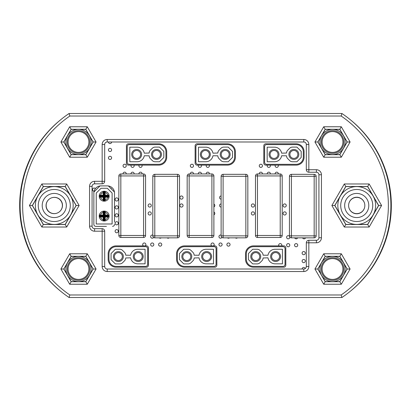 <?xml version="1.0" encoding="UTF-8"?>
<svg xmlns="http://www.w3.org/2000/svg" width="411" height="411" viewBox="0 0 411 411"><rect width="100%" height="100%" fill="white"/><g stroke="black" fill="none" stroke-linecap="round" stroke-linejoin="round"><path stroke-width="0.62" d="M305.286 253.13A1.587 1.587 0 0 1 303.698 254.717A1.587 1.587 0 0 1 302.111 253.13A1.587 1.587 0 0 1 303.698 251.542A1.587 1.587 0 0 1 305.286 253.13M305.286 261.072A1.587 1.587 0 0 1 303.698 262.66A1.587 1.587 0 0 1 302.111 261.072A1.587 1.587 0 0 1 303.698 259.485A1.587 1.587 0 0 1 305.286 261.072M297.723 245.192A1.587 1.587 0 0 1 296.136 246.78A1.587 1.587 0 0 1 294.548 245.192A1.587 1.587 0 0 1 296.136 243.605A1.587 1.587 0 0 1 297.723 245.192M230.057 244.566A1.587 1.587 0 0 1 228.47 246.153A1.587 1.587 0 0 1 226.882 244.566A1.587 1.587 0 0 1 228.47 242.973A1.587 1.587 0 0 1 230.057 244.566M289.786 245.192A1.587 1.587 0 0 1 288.198 246.78A1.587 1.587 0 0 1 286.611 245.192A1.587 1.587 0 0 1 288.198 243.605A1.587 1.587 0 0 1 289.786 245.192M289.75 236.916A1.587 1.587 0 0 1 288.198 238.842A1.587 1.587 0 0 1 287.726 235.739A1.587 1.587 0 0 1 289.503 236.351M305.553 237.841A1.587 1.587 0 0 1 302.599 237.841M297.61 237.841A1.587 1.587 0 0 1 294.661 237.841M118.291 199.453A1.587 1.587 0 0 1 116.703 201.041A1.587 1.587 0 0 1 115.116 199.453A1.587 1.587 0 0 1 116.703 197.866A1.587 1.587 0 0 1 118.291 199.453M94.093 191.213A1.587 1.587 0 0 1 93.616 188.125A1.587 1.587 0 0 1 95.383 188.623M111.612 157.87A1.587 1.587 0 0 1 110.025 159.458A1.587 1.587 0 0 1 108.437 157.87A1.587 1.587 0 0 1 110.025 156.283A1.587 1.587 0 0 1 111.612 157.87M111.612 149.933A1.587 1.587 0 0 1 110.025 151.52A1.587 1.587 0 0 1 108.437 149.933A1.587 1.587 0 0 1 110.025 148.345A1.587 1.587 0 0 1 111.612 149.933M278.828 245.881A1.587 1.587 0 0 1 280.261 243.605A1.587 1.587 0 0 1 281.689 245.881M111.612 141.99L111.612 141.99A1.587 1.587 0 0 1 110.025 143.583A1.587 1.587 0 0 1 108.437 141.99L108.437 141.99M286.256 205.5A1.587 1.587 0 0 1 284.669 207.087A1.587 1.587 0 0 1 283.081 205.5A1.587 1.587 0 0 1 284.669 203.913A1.587 1.587 0 0 1 286.256 205.5M286.256 213.437A1.587 1.587 0 0 1 284.669 215.025A1.587 1.587 0 0 1 283.081 213.437A1.587 1.587 0 0 1 284.669 211.85A1.587 1.587 0 0 1 286.256 213.437M237.43 237.841A1.587 1.587 0 0 1 235.39 237.841M229.492 237.841A1.587 1.587 0 0 1 227.447 237.841M221.899 237.43A1.587 1.587 0 0 1 218.945 236.623A1.587 1.587 0 0 1 221.123 235.149M222.12 244.566A1.587 1.587 0 0 1 220.532 246.153A1.587 1.587 0 0 1 218.945 244.566A1.587 1.587 0 0 1 220.532 242.973A1.587 1.587 0 0 1 222.12 244.566M211.711 245.881A1.587 1.587 0 0 1 212.595 242.973A1.587 1.587 0 0 1 213.479 245.881M169.137 237.841A1.587 1.587 0 0 1 167.092 237.841M161.199 237.841A1.587 1.587 0 0 1 159.155 237.841M153.596 237.445A1.587 1.587 0 0 1 150.647 236.623A1.587 1.587 0 0 1 152.805 235.143M161.764 244.566A1.587 1.587 0 0 1 160.177 246.153A1.587 1.587 0 0 1 158.589 244.566A1.587 1.587 0 0 1 160.177 242.973A1.587 1.587 0 0 1 161.764 244.566M153.822 244.566A1.587 1.587 0 0 1 152.234 246.153A1.587 1.587 0 0 1 150.647 244.566A1.587 1.587 0 0 1 152.234 242.973A1.587 1.587 0 0 1 153.822 244.566M143.413 245.881A1.587 1.587 0 0 1 144.297 242.973A1.587 1.587 0 0 1 145.181 245.881M123.069 173.956A1.587 1.587 0 0 1 124.641 172.158A1.587 1.587 0 0 1 126.213 173.956M131.006 173.956A1.587 1.587 0 0 1 132.578 172.158A1.587 1.587 0 0 1 134.15 173.956M138.944 173.956A1.587 1.587 0 0 1 140.516 172.158A1.587 1.587 0 0 1 142.093 173.956M141.949 165.119A1.587 1.587 0 0 1 140.516 167.395A1.587 1.587 0 0 1 139.088 165.119M134.007 165.119A1.587 1.587 0 0 1 132.578 167.395A1.587 1.587 0 0 1 131.15 165.119M126.228 165.808A1.587 1.587 0 0 1 124.641 167.395A1.587 1.587 0 0 1 123.053 165.808A1.587 1.587 0 0 1 124.641 164.22A1.587 1.587 0 0 1 126.228 165.808M206.235 173.956A1.587 1.587 0 0 1 207.807 172.158A1.587 1.587 0 0 1 209.379 173.956M198.292 173.956A1.587 1.587 0 0 1 199.869 172.158A1.587 1.587 0 0 1 201.441 173.956M190.355 173.956A1.587 1.587 0 0 1 191.927 172.158A1.587 1.587 0 0 1 193.504 173.956M193.514 165.808A1.587 1.587 0 0 1 191.927 167.395A1.587 1.587 0 0 1 190.339 165.808A1.587 1.587 0 0 1 191.927 164.22A1.587 1.587 0 0 1 193.514 165.808M201.298 165.119A1.587 1.587 0 0 1 199.869 167.395A1.587 1.587 0 0 1 198.436 165.119M209.235 165.119A1.587 1.587 0 0 1 207.807 167.395A1.587 1.587 0 0 1 206.379 165.119M118.291 223.265A1.587 1.587 0 0 1 116.703 224.858A1.587 1.587 0 0 1 115.116 223.265A1.587 1.587 0 0 1 116.703 221.678A1.587 1.587 0 0 1 118.291 223.265M118.291 215.328A1.587 1.587 0 0 1 116.703 216.916A1.587 1.587 0 0 1 115.116 215.328A1.587 1.587 0 0 1 116.703 213.741A1.587 1.587 0 0 1 118.291 215.328M151.305 213.437A1.587 1.587 0 0 1 149.717 215.025A1.587 1.587 0 0 1 148.13 213.437A1.587 1.587 0 0 1 149.717 211.85A1.587 1.587 0 0 1 151.305 213.437M118.291 231.208A1.587 1.587 0 0 1 116.703 232.796A1.587 1.587 0 0 1 115.116 231.208A1.587 1.587 0 0 1 116.703 229.621A1.587 1.587 0 0 1 118.291 231.208M183.059 197.563A1.587 1.587 0 0 1 181.472 199.15A1.587 1.587 0 0 1 179.884 197.563A1.587 1.587 0 0 1 181.472 195.975A1.587 1.587 0 0 1 183.059 197.563M213.884 211.994A1.587 1.587 0 0 1 213.884 214.881M221.123 199.15A1.587 1.587 0 0 1 219.577 197.563A1.587 1.587 0 0 1 221.123 195.975M118.291 207.391A1.587 1.587 0 0 1 116.703 208.978A1.587 1.587 0 0 1 115.116 207.391A1.587 1.587 0 0 1 116.703 205.803A1.587 1.587 0 0 1 118.291 207.391M151.305 205.5A1.587 1.587 0 0 1 149.717 207.087A1.587 1.587 0 0 1 148.13 205.5A1.587 1.587 0 0 1 149.717 203.913A1.587 1.587 0 0 1 151.305 205.5M183.059 205.5A1.587 1.587 0 0 1 181.472 207.087A1.587 1.587 0 0 1 179.884 205.5A1.587 1.587 0 0 1 181.472 203.913A1.587 1.587 0 0 1 183.059 205.5M259.279 173.956A1.587 1.587 0 0 1 260.857 172.158A1.587 1.587 0 0 1 262.429 173.956M262.444 165.808A1.587 1.587 0 0 1 260.857 167.395A1.587 1.587 0 0 1 259.269 165.808A1.587 1.587 0 0 1 260.857 164.22A1.587 1.587 0 0 1 262.444 165.808M275.159 173.956A1.587 1.587 0 0 1 276.731 172.158A1.587 1.587 0 0 1 278.304 173.956M278.16 165.119A1.587 1.587 0 0 1 276.731 167.395A1.587 1.587 0 0 1 275.303 165.119M213.884 204.056A1.587 1.587 0 0 1 213.884 206.944M267.222 173.956A1.587 1.587 0 0 1 268.794 172.158A1.587 1.587 0 0 1 270.366 173.956M270.222 165.119A1.587 1.587 0 0 1 268.794 167.395A1.587 1.587 0 0 1 267.366 165.119M221.123 207.087A1.587 1.587 0 0 1 219.577 205.5A1.587 1.587 0 0 1 221.123 203.913M254.507 205.5A1.587 1.587 0 0 1 252.919 207.087A1.587 1.587 0 0 1 251.327 205.5A1.587 1.587 0 0 1 252.919 203.913A1.587 1.587 0 0 1 254.507 205.5M254.507 213.437A1.587 1.587 0 0 1 252.919 215.025A1.587 1.587 0 0 1 251.327 213.437A1.587 1.587 0 0 1 252.919 211.85A1.587 1.587 0 0 1 254.507 213.437M302.111 269.01A1.587 1.587 0 0 1 305.224 268.568M145.566 235.477L145.566 175.939L143.578 175.939L143.578 235.477L145.566 235.477A1.983 1.983 0 0 1 143.578 237.466L143.578 235.477L120.834 235.477L120.834 175.939L143.578 175.939L143.578 173.956L120.834 173.956L120.834 175.939L118.851 175.939L118.851 235.477L120.834 235.477L120.834 237.466L143.578 237.466A1.983 1.983 0 0 0 145.566 235.477M143.578 173.956A1.983 1.983 0 0 1 145.566 175.939A1.983 1.983 0 0 0 143.578 173.956M118.851 175.939A1.983 1.983 0 0 1 120.834 173.956A1.983 1.983 0 0 0 118.851 175.939M120.834 237.466A1.983 1.983 0 0 1 118.851 235.477A1.983 1.983 0 0 0 120.834 237.466M221.123 176.314L221.123 235.857L223.106 235.857L223.106 176.314L221.123 176.314A1.983 1.983 0 0 1 223.106 174.331L223.106 176.314L245.85 176.314L245.85 235.857L223.106 235.857L223.106 237.841L245.85 237.841L245.85 235.857L247.833 235.857L247.833 176.314L245.85 176.314L245.85 174.331L223.106 174.331A1.983 1.983 0 0 0 221.123 176.314M223.106 237.841A1.983 1.983 0 0 1 221.123 235.857A1.983 1.983 0 0 0 223.106 237.841M247.833 235.857A1.983 1.983 0 0 1 245.85 237.841A1.983 1.983 0 0 0 247.833 235.857M245.85 174.331A1.983 1.983 0 0 1 247.833 176.314A1.983 1.983 0 0 0 245.85 174.331M213.884 235.477L213.884 175.939L211.901 175.939L211.901 235.477L213.884 235.477A1.983 1.983 0 0 1 211.901 237.466L211.901 235.477L189.158 235.477L189.158 175.939L211.901 175.939L211.901 173.956L189.158 173.956L189.158 175.939L187.169 175.939L187.169 235.477L189.158 235.477L189.158 237.466L211.901 237.466A1.983 1.983 0 0 0 213.884 235.477M211.901 173.956A1.983 1.983 0 0 1 213.884 175.939A1.983 1.983 0 0 0 211.901 173.956M187.169 175.939A1.983 1.983 0 0 1 189.158 173.956A1.983 1.983 0 0 0 187.169 175.939M189.158 237.466A1.983 1.983 0 0 1 187.169 235.477A1.983 1.983 0 0 0 189.158 237.466M152.805 176.314L152.805 235.857L154.788 235.857L154.788 176.314L152.805 176.314A1.983 1.983 0 0 1 154.788 174.331L154.788 176.314L177.531 176.314L177.531 235.857L154.788 235.857L154.788 237.841L177.531 237.841L177.531 235.857L179.515 235.857L179.515 176.314L177.531 176.314L177.531 174.331L154.788 174.331A1.983 1.983 0 0 0 152.805 176.314M154.788 237.841A1.983 1.983 0 0 1 152.805 235.857A1.983 1.983 0 0 0 154.788 237.841M179.515 235.857A1.983 1.983 0 0 1 177.531 237.841A1.983 1.983 0 0 0 179.515 235.857M177.531 174.331A1.983 1.983 0 0 1 179.515 176.314A1.983 1.983 0 0 0 177.531 174.331M282.203 235.477L282.203 175.939L280.22 175.939L280.22 235.477L282.203 235.477A1.983 1.983 0 0 1 280.22 237.466L280.22 235.477L257.476 235.477L257.476 175.939L280.22 175.939L280.22 173.956L257.476 173.956L257.476 175.939L255.488 175.939L255.488 235.477L257.476 235.477L257.476 237.466L280.22 237.466A1.983 1.983 0 0 0 282.203 235.477M280.22 173.956A1.983 1.983 0 0 1 282.203 175.939A1.983 1.983 0 0 0 280.22 173.956M255.488 175.939A1.983 1.983 0 0 1 257.476 173.956A1.983 1.983 0 0 0 255.488 175.939M257.476 237.466A1.983 1.983 0 0 1 255.488 235.477A1.983 1.983 0 0 0 257.476 237.466M289.442 176.314L289.442 235.857L291.425 235.857L291.425 176.314L289.442 176.314A1.983 1.983 0 0 1 291.425 174.331L291.425 176.314L314.168 176.314L314.168 235.857L291.425 235.857L291.425 237.841L314.168 237.841L314.168 235.857L316.157 235.857L316.157 176.314L314.168 176.314L314.168 174.331L291.425 174.331A1.983 1.983 0 0 0 289.442 176.314M291.425 237.841A1.983 1.983 0 0 1 289.442 235.857A1.983 1.983 0 0 0 291.425 237.841M316.157 235.857A1.983 1.983 0 0 1 314.168 237.841A1.983 1.983 0 0 0 316.157 235.857M314.168 174.331A1.983 1.983 0 0 1 316.157 176.314A1.983 1.983 0 0 0 314.168 174.331M103.336 220.943A4.963 4.963 0 0 0 103.962 221.01L103.099 220.897L103.187 219.69A3.771 3.771 0 0 1 100.541 217.044L99.339 217.131L99.221 216.268A4.963 4.963 0 0 1 99.221 215.837L99.339 214.974A4.963 4.963 0 0 1 103.099 211.213L103.962 211.095A4.963 4.963 0 0 1 104.394 211.095L105.257 211.213A4.963 4.963 0 0 1 109.023 214.974L109.136 215.837A4.963 4.963 0 0 1 109.136 216.268L109.023 217.131A4.963 4.963 0 0 1 105.257 220.897L104.394 221.01A4.963 4.963 0 0 1 103.962 221.01L103.582 220.512A0.396 0.396 0 0 1 103.099 220.897L103.099 220.897A4.963 4.963 0 0 1 99.339 217.131L99.221 216.268L99.621 216.253A4.562 4.562 0 0 1 99.621 215.857L99.724 215.456A0.396 0.396 0 0 1 99.339 214.974L100.541 215.061A3.771 3.771 0 0 1 103.187 212.415L103.099 211.213L103.962 211.095L103.983 211.495A4.562 4.562 0 0 0 103.577 211.531M105.021 211.167A4.963 4.963 0 0 0 104.394 211.095L105.257 211.213L105.17 212.415A3.771 3.771 0 0 1 107.816 215.061L109.023 214.974L109.136 215.837L108.74 215.857A4.562 4.562 0 0 1 108.74 216.253L109.136 216.268L109.023 217.126L107.816 217.044A3.771 3.771 0 0 1 105.17 219.69L105.257 220.897L104.394 221.01L104.379 220.615A4.562 4.562 0 0 0 104.779 220.579M104.394 211.095A4.963 4.963 0 0 0 103.962 211.095A4.963 4.963 0 0 1 104.394 211.095L104.774 211.598A0.396 0.396 0 0 1 105.257 211.213A4.963 4.963 0 0 1 109.023 214.974A0.396 0.396 0 0 1 108.632 215.456L108.74 215.857L104.379 215.857L104.774 215.456L108.632 215.456L104.774 215.456L104.774 212.415L105.17 212.415L105.17 215.061L104.774 215.456M103.983 211.495L103.983 215.857L103.582 215.456L103.582 211.598L103.983 211.495A4.562 4.562 0 0 1 104.379 211.495L104.379 215.857M99.313 215.076A4.963 4.963 0 0 0 99.215 216.052A4.963 4.963 0 0 1 99.221 215.837L103.983 215.857M103.187 217.044L103.187 219.69L103.582 219.69L103.582 220.512A0.396 0.396 0 0 1 103.099 220.897A4.963 4.963 0 0 1 99.339 217.131A0.396 0.396 0 0 1 99.724 216.648L99.621 216.253L103.983 216.253L103.582 216.648L103.582 219.69L103.582 216.648L99.724 216.648L103.582 216.648L103.187 217.044L100.541 217.044L100.541 216.648M104.379 220.615L104.379 216.253L104.774 216.648L104.774 220.512L104.379 220.615A4.562 4.562 -179.1 0 1 103.983 220.615L103.983 216.253M104.379 216.253L108.74 216.253L108.632 216.648L104.774 216.648L104.774 220.512A0.396 0.396 0 0 0 105.257 220.897A4.963 4.963 0 0 0 109.023 217.131A4.963 4.963 0 0 1 105.257 220.897A0.396 0.396 0 0 1 104.774 220.512M105.257 211.213A0.396 0.396 0 0 0 104.774 211.598L104.774 212.415M99.221 215.837L99.334 214.979A0.396 0.396 0 0 0 99.724 215.456L103.582 215.456L103.582 211.598A0.396 0.396 0 0 0 103.099 211.213A4.963 4.963 0 0 0 99.339 214.974A4.963 4.963 0 0 1 103.099 211.213A0.396 0.396 0 0 1 103.582 211.598M109.023 217.131A0.396 0.396 0 0 0 109.033 217.044A0.396 0.396 63.5 0 0 108.632 216.648A0.396 0.396 63.5 0 1 109.033 217.044A4.963 4.963 0 0 0 109.136 215.837M100.541 215.456L100.541 215.061L103.187 215.061L103.582 215.456M107.816 216.648L107.816 217.044L105.17 217.044L104.774 216.648M103.336 201.097A4.963 4.963 0 0 0 103.962 201.164L103.099 201.051L103.187 199.844A3.771 3.771 0 0 1 100.541 197.198L99.339 197.285L99.221 196.422A4.963 4.963 0 0 1 99.221 195.99L99.339 195.127A4.963 4.963 0 0 1 103.099 191.367L103.962 191.249A4.963 4.963 0 0 1 104.394 191.249L105.257 191.367A4.963 4.963 0 0 1 109.023 195.127L109.079 195.415A4.963 4.963 0 0 1 109.136 196.422L109.023 197.285A4.963 4.963 0 0 1 105.257 201.051L104.394 201.164A4.963 4.963 0 0 1 103.962 201.164L103.582 200.666A0.396 0.396 0 0 1 103.099 201.051L103.099 201.051A4.963 4.963 0 0 1 99.339 197.285L99.221 196.422L99.621 196.407A4.562 4.562 0 0 1 99.621 196.011L99.724 195.61A0.396 0.396 0 0 1 99.339 195.127L100.541 195.215A3.771 3.771 0 0 1 103.187 192.569L103.099 191.367L103.962 191.249L103.983 191.649A4.562 4.562 0 0 0 103.577 191.685M105.021 191.321A4.963 4.963 0 0 0 104.394 191.249L105.257 191.367L105.17 192.569A3.771 3.771 0 0 1 107.816 195.215L109.023 195.127L109.136 195.99L108.74 196.011A4.562 4.562 0 0 1 108.74 196.407L109.136 196.422L109.023 197.28L107.816 197.198A3.771 3.771 0 0 1 105.17 199.844L105.257 201.051L104.394 201.164L104.379 200.768A4.562 4.562 0 0 0 104.779 200.732M104.394 191.249A4.963 4.963 0 0 0 103.962 191.249A4.963 4.963 0 0 1 104.394 191.249L104.774 191.752A0.396 0.396 0 0 1 105.257 191.367A4.963 4.963 0 0 1 109.023 195.127A0.396 0.396 0 0 1 108.632 195.61L108.74 196.011L104.379 196.011L104.774 195.61L108.632 195.61L104.774 195.61L104.774 192.569L105.17 192.569L105.17 195.215L104.774 195.61M103.983 191.649L103.983 196.011L103.582 195.61L103.582 191.752L103.983 191.649A4.562 4.562 0 0 1 104.379 191.649L104.379 196.011M99.313 195.23A4.963 4.963 0 0 0 99.215 196.206A4.963 4.963 0 0 1 99.221 195.99L103.983 196.011M103.187 197.198L103.187 199.844L103.582 199.844L103.582 200.666A0.396 0.396 0 0 1 103.099 201.051A4.963 4.963 0 0 1 99.339 197.285A0.396 0.396 0 0 1 99.724 196.802L99.621 196.407L103.983 196.407L103.582 196.802L103.582 199.844L103.582 196.802L99.724 196.802L103.582 196.802L103.187 197.198L100.541 197.198L100.541 196.802M104.379 200.768L104.379 196.407L104.774 196.802L104.774 200.666L104.379 200.768A4.562 4.562 -179.1 0 1 103.983 200.768L103.983 196.407M104.379 196.407L108.74 196.407L108.632 196.802L104.774 196.802L104.774 200.666A0.396 0.396 0 0 0 105.257 201.051A4.963 4.963 0 0 0 109.023 197.285A4.963 4.963 0 0 1 105.257 201.051A0.396 0.396 0 0 1 104.774 200.666M105.257 191.367A0.396 0.396 0 0 0 104.774 191.752L104.774 192.569M99.221 195.99L99.334 195.133A0.396 0.396 0 0 0 99.724 195.61L103.582 195.61L103.582 191.752A0.396 0.396 0 0 0 103.099 191.367A4.963 4.963 0 0 0 99.339 195.127A4.963 4.963 0 0 1 103.099 191.367A0.396 0.396 0 0 1 103.582 191.752M109.033 197.198A0.396 0.396 63.5 0 0 108.632 196.802A0.396 0.396 63.5 0 1 109.033 197.198A0.396 0.396 0 0 1 109.023 197.285M100.541 195.61L100.541 195.215L103.187 195.215L103.582 195.61M107.816 196.802L107.816 197.198L105.17 197.198L104.774 196.802M104.641 201.149A4.963 4.963 0 0 0 105.041 201.092M105.139 201.077A4.963 4.963 0 0 0 105.231 201.056L104.969 201.107M109.043 197.188A4.963 4.963 0 0 0 109.136 195.99L109.079 195.415M104.641 220.995A4.963 4.963 0 0 0 105.041 220.938M106.444 226.374L95.845 226.374A1.983 1.983 0 0 1 93.857 224.391L93.857 192.081L100.053 185.89L108.309 185.89L114.499 192.081L114.499 222.007M112.516 226.374A1.983 1.983 0 0 0 114.499 224.391M112.116 193.067L112.116 223.99L96.241 223.99L96.241 193.067L101.039 188.269L107.322 188.269L112.116 193.067M103.721 191.269A4.963 4.963 0 0 0 103.32 191.321M109.121 215.59A4.963 4.963 0 0 0 109.064 215.194M103.721 211.115A4.963 4.963 0 0 0 103.32 211.167M99.976 185.962A7.146 7.146 0 0 0 93.934 192.004M93.857 193.031L93.857 199.782M93.857 202.428L93.857 202.957M93.857 205.402L93.857 205.932M93.857 208.048L93.857 208.577M93.857 210.694L93.857 211.223M93.857 213.34L93.857 224.391M95.845 226.374L101.918 226.374M114.499 219.361L114.499 218.832M114.499 216.32L114.499 215.79M114.499 213.407L114.499 212.877M114.499 210.499L114.499 209.97M114.499 207.586L114.499 207.057M114.499 204.611L114.499 204.082M114.499 201.631L114.499 201.102M114.499 200.178L114.499 199.648M114.499 196.473L114.499 193.031M114.428 192.004A7.146 7.146 0 0 0 108.381 185.962M112.557 190.139L110.251 187.827A5.954 5.954 0 0 1 111.566 188.824M95.799 190.139L98.111 187.827M136.657 150.493A3.971 3.971 0 0 1 140.629 154.459A3.971 3.971 0 0 1 136.657 158.43A3.971 3.971 0 0 1 132.686 154.459A3.971 3.971 0 0 1 136.657 150.493M136.657 149.501A4.963 4.963 0 0 1 141.62 154.459A4.963 4.963 0 0 1 136.657 159.422A4.963 4.963 0 0 1 131.695 154.459A4.963 4.963 0 0 1 136.657 149.501M156.504 149.46A4.963 4.963 0 0 1 161.466 154.423A4.963 4.963 0 0 1 156.504 159.381A4.963 4.963 0 0 1 151.541 154.423A4.963 4.963 0 0 1 156.504 149.46M156.504 158.389A3.971 3.971 0 0 0 160.475 154.423A3.971 3.971 0 0 0 156.504 150.452A3.971 3.971 0 0 0 152.532 154.423A3.971 3.971 0 0 0 156.504 158.389M137.115 161.744A7.285 7.285 0 0 0 144.282 155.754L149.183 155.81A3.971 3.971 0 0 0 150.344 158.615L152.306 160.583A3.971 3.971 0 0 0 155.117 161.744L159.535 161.744L163.825 157.454L163.825 151.387L159.535 147.097L155.117 147.097A3.971 3.971 0 0 0 152.306 148.263L150.344 150.226A3.971 3.971 0 0 0 149.183 153.031L144.282 153.169A7.285 7.285 0 0 0 137.115 147.179L129.809 147.179L129.809 161.744L137.115 161.744M165.931 157.182L165.931 151.741A7.146 7.146 0 0 0 158.785 144.595L129.213 144.595A1.983 1.983 0 0 0 127.23 146.583L127.23 162.34A1.983 1.983 0 0 0 129.213 164.323L158.785 164.323A7.146 7.146 0 0 0 165.931 157.182M128.422 165.119L158.785 165.119A7.937 7.937 0 0 0 166.722 157.182L166.722 151.741A7.937 7.937 0 0 0 158.785 143.804L128.422 143.804A1.983 1.983 0 0 0 126.439 145.787L126.439 163.136A1.983 1.983 0 0 0 128.422 165.119M205.341 150.493A3.971 3.971 0 0 1 209.312 154.459A3.971 3.971 0 0 1 205.341 158.43A3.971 3.971 0 0 1 201.369 154.459A3.971 3.971 0 0 1 205.341 150.493M205.341 149.501A4.963 4.963 0 0 1 210.304 154.459A4.963 4.963 0 0 1 205.341 159.422A4.963 4.963 0 0 1 200.378 154.459A4.963 4.963 0 0 1 205.341 149.501M225.187 149.46A4.963 4.963 0 0 1 230.15 154.423A4.963 4.963 0 0 1 225.187 159.381A4.963 4.963 0 0 1 220.224 154.423A4.963 4.963 0 0 1 225.187 149.46M225.187 158.389A3.971 3.971 0 0 0 229.158 154.423A3.971 3.971 0 0 0 225.187 150.452A3.971 3.971 0 0 0 221.216 154.423A3.971 3.971 0 0 0 225.187 158.389M205.798 161.744A7.285 7.285 0 0 0 212.965 155.754L217.861 155.81A3.971 3.971 0 0 0 219.027 158.615L220.99 160.583A3.971 3.971 0 0 0 223.8 161.744L228.218 161.744L232.508 157.454L232.508 151.387L228.218 147.097L223.8 147.097A3.971 3.971 0 0 0 220.99 148.263L219.027 150.226A3.971 3.971 0 0 0 217.861 153.031L212.965 153.169A7.285 7.285 0 0 0 205.798 147.179L198.492 147.179L198.492 161.744L205.798 161.744M234.614 157.182L234.614 151.741A7.146 7.146 0 0 0 227.468 144.595L197.897 144.595A1.983 1.983 0 0 0 195.913 146.583L195.913 162.34A1.983 1.983 0 0 0 197.897 164.323L227.468 164.323A7.146 7.146 0 0 0 234.614 157.182M197.105 165.119L227.468 165.119A7.937 7.937 0 0 0 235.405 157.182L235.405 151.741A7.937 7.937 0 0 0 227.468 143.804L197.105 143.804A1.983 1.983 0 0 0 195.117 145.787L195.117 163.136A1.983 1.983 0 0 0 197.105 165.119M274.024 150.493A3.971 3.971 0 0 1 277.99 154.459A3.971 3.971 0 0 1 274.024 158.43A3.971 3.971 0 0 1 270.053 154.459A3.971 3.971 0 0 1 274.024 150.493M274.024 149.501A4.963 4.963 0 0 1 278.987 154.459A4.963 4.963 0 0 1 274.024 159.422A4.963 4.963 0 0 1 269.061 154.459A4.963 4.963 0 0 1 274.024 149.501M293.87 149.46A4.963 4.963 0 0 1 298.833 154.423A4.963 4.963 0 0 1 293.87 159.381A4.963 4.963 0 0 1 288.907 154.423A4.963 4.963 0 0 1 293.87 149.46M293.87 158.389A3.971 3.971 0 0 0 297.836 154.423A3.971 3.971 0 0 0 293.87 150.452A3.971 3.971 0 0 0 289.899 154.423A3.971 3.971 0 0 0 293.87 158.389M274.481 161.744A7.285 7.285 0 0 0 281.648 155.754L286.544 155.81A3.971 3.971 0 0 0 287.71 158.615L289.673 160.583A3.971 3.971 0 0 0 292.478 161.744L296.901 161.744L301.191 157.454L301.191 151.387L296.901 147.097L292.478 147.097A3.971 3.971 0 0 0 289.673 148.263L287.71 150.226A3.971 3.971 0 0 0 286.544 153.031L281.648 153.169A7.285 7.285 0 0 0 274.481 147.179L267.176 147.179L267.176 161.744L274.481 161.744M303.297 157.182L303.297 151.741A7.146 7.146 0 0 0 296.151 144.595L266.58 144.595A1.983 1.983 0 0 0 264.597 146.583L264.597 162.34A1.983 1.983 0 0 0 266.58 164.323L296.151 164.323A7.146 7.146 0 0 0 303.297 157.182M265.789 165.119L296.151 165.119A7.937 7.937 0 0 0 304.089 157.182L304.089 151.741A7.937 7.937 0 0 0 296.151 143.804L265.789 143.804A1.983 1.983 0 0 0 263.8 145.787L263.8 163.136A1.983 1.983 0 0 0 265.789 165.119M138.23 260.507A3.971 3.971 0 0 1 134.263 256.541A3.971 3.971 0 0 1 138.23 252.57A3.971 3.971 0 0 1 142.201 256.541A3.971 3.971 0 0 1 138.23 260.507M138.23 261.504A4.963 4.963 0 0 1 133.267 256.541A4.963 4.963 0 0 1 138.23 251.578A4.963 4.963 0 0 1 143.192 256.541A4.963 4.963 0 0 1 138.23 261.504M118.383 261.54A4.963 4.963 0 0 1 113.421 256.582A4.963 4.963 0 0 1 118.383 251.619A4.963 4.963 0 0 1 123.346 256.582A4.963 4.963 0 0 1 118.383 261.54M118.383 252.611A3.971 3.971 0 0 0 114.412 256.582A3.971 3.971 0 0 0 118.383 260.548A3.971 3.971 0 0 0 122.355 256.582A3.971 3.971 0 0 0 118.383 252.611M137.772 249.256A7.285 7.285 0 0 0 130.606 255.252L125.709 255.19A3.971 3.971 0 0 0 124.543 252.385L122.581 250.417A3.971 3.971 0 0 0 119.776 249.256L115.352 249.256L111.062 253.546L111.062 259.613L115.352 263.903L119.776 263.903A3.971 3.971 0 0 0 122.581 262.742L124.543 260.774A3.971 3.971 0 0 0 125.709 257.969L130.606 257.831A7.285 7.285 0 0 0 137.772 263.826L145.078 263.826L145.078 249.256L137.772 249.256M108.956 253.823L108.956 259.259A7.146 7.146 0 0 0 116.102 266.405L145.674 266.405A1.983 1.983 0 0 0 147.657 264.417L147.657 248.66A1.983 1.983 0 0 0 145.674 246.677L116.102 246.677A7.146 7.146 0 0 0 108.956 253.823M146.465 245.881L116.102 245.881A7.937 7.937 0 0 0 108.165 253.823L108.165 259.259A7.937 7.937 0 0 0 116.102 267.196L146.465 267.196A1.983 1.983 0 0 0 148.453 265.213L148.453 247.869A1.983 1.983 0 0 0 146.465 245.881M206.641 260.507A3.971 3.971 0 0 1 202.669 256.541A3.971 3.971 0 0 1 206.641 252.57A3.971 3.971 0 0 1 210.612 256.541A3.971 3.971 0 0 1 206.641 260.507M206.641 261.504A4.963 4.963 0 0 1 201.678 256.541A4.963 4.963 0 0 1 206.641 251.578A4.963 4.963 0 0 1 211.603 256.541A4.963 4.963 0 0 1 206.641 261.504M186.794 261.54A4.963 4.963 0 0 1 181.832 256.582A4.963 4.963 0 0 1 186.794 251.619A4.963 4.963 0 0 1 191.757 256.582A4.963 4.963 0 0 1 186.794 261.54M186.794 252.611A3.971 3.971 0 0 0 182.823 256.582A3.971 3.971 0 0 0 186.794 260.548A3.971 3.971 0 0 0 190.761 256.582A3.971 3.971 0 0 0 186.794 252.611M206.183 249.256A7.285 7.285 0 0 0 199.016 255.252L194.115 255.19A3.971 3.971 0 0 0 192.954 252.385L190.992 250.417A3.971 3.971 0 0 0 188.181 249.256L183.758 249.256L179.468 253.546L179.468 259.613L183.758 263.903L188.181 263.903A3.971 3.971 0 0 0 190.992 262.742L192.954 260.774A3.971 3.971 0 0 0 194.115 257.969L199.016 257.831A7.285 7.285 0 0 0 206.183 263.826L213.489 263.826L213.489 249.256L206.183 249.256M177.367 253.823L177.367 259.259A7.146 7.146 0 0 0 184.513 266.405L214.085 266.405A1.983 1.983 0 0 0 216.068 264.417L216.068 248.66A1.983 1.983 0 0 0 214.085 246.677L184.513 246.677A7.146 7.146 0 0 0 177.367 253.823M214.876 245.881L184.513 245.881A7.937 7.937 0 0 0 176.571 253.823L176.571 259.259A7.937 7.937 0 0 0 184.513 267.196L214.876 267.196A1.983 1.983 0 0 0 216.859 265.213L216.859 247.869A1.983 1.983 0 0 0 214.876 245.881M275.596 260.507A3.971 3.971 0 0 1 271.625 256.541A3.971 3.971 0 0 1 275.596 252.57A3.971 3.971 0 0 1 279.567 256.541A3.971 3.971 0 0 1 275.596 260.507M275.596 261.504A4.963 4.963 0 0 1 270.633 256.541A4.963 4.963 0 0 1 275.596 251.578A4.963 4.963 0 0 1 280.559 256.541A4.963 4.963 0 0 1 275.596 261.504M255.75 261.54A4.963 4.963 0 0 1 250.787 256.582A4.963 4.963 0 0 1 255.75 251.619A4.963 4.963 0 0 1 260.713 256.582A4.963 4.963 0 0 1 255.75 261.54M255.75 252.611A3.971 3.971 0 0 0 251.779 256.582A3.971 3.971 0 0 0 255.75 260.548A3.971 3.971 0 0 0 259.721 256.582A3.971 3.971 0 0 0 255.75 252.611M275.139 249.256A7.285 7.285 0 0 0 267.972 255.252L263.071 255.19A3.971 3.971 0 0 0 261.91 252.385L259.947 250.417A3.971 3.971 0 0 0 257.137 249.256L252.719 249.256L248.429 253.546L248.429 259.613L252.719 263.903L257.137 263.903A3.971 3.971 0 0 0 259.947 262.742L261.91 260.774A3.971 3.971 0 0 0 263.071 257.969L267.972 257.831A7.285 7.285 0 0 0 275.139 263.826L282.444 263.826L282.444 249.256L275.139 249.256M246.323 253.823L246.323 259.259A7.146 7.146 0 0 0 253.469 266.405L283.04 266.405A1.983 1.983 0 0 0 285.023 264.417L285.023 248.66A1.983 1.983 0 0 0 283.04 246.677L253.469 246.677A7.146 7.146 0 0 0 246.323 253.823M283.831 245.881L253.469 245.881A7.937 7.937 0 0 0 245.531 253.823L245.531 259.259A7.937 7.937 0 0 0 253.469 267.196L283.831 267.196A1.983 1.983 0 0 0 285.815 265.213L285.815 247.869A1.983 1.983 0 0 0 283.831 245.881M75.259 154.695A13.106 13.106 0 0 1 74.884 154.593M69.372 151.412A13.106 13.106 0 0 1 69.094 151.14M65.868 145.551A13.106 13.106 0 0 1 65.77 145.175M65.77 138.81A13.106 13.106 0 0 1 65.868 138.435L69.094 132.845A13.106 13.106 0 0 1 69.372 132.573M74.884 129.388A13.106 13.106 0 0 1 75.259 129.29M75.259 281.71A13.106 13.106 0 0 1 74.884 281.612M69.372 278.427A13.106 13.106 0 0 1 69.094 278.155L71.149 281.71L85.817 281.71L93.153 269.01L85.817 256.305L71.149 256.305L63.818 269.01L71.149 281.71L69.695 284.232L60.905 269.01L63.818 269.01L69.094 259.86A13.106 13.106 0 0 1 69.372 259.588M65.868 272.565A13.106 13.106 0 0 1 65.77 272.19M65.77 265.825A13.106 13.106 0 0 1 65.868 265.449M74.884 256.407A13.106 13.106 0 0 1 75.259 256.305M329.288 281.71A13.106 13.106 0 0 1 328.918 281.612M323.4 278.427A13.106 13.106 0 0 1 323.128 278.155M319.902 272.565A13.106 13.106 0 0 1 319.804 272.19M319.804 265.825A13.106 13.106 0 0 1 319.902 265.449M323.128 259.86A13.106 13.106 0 0 1 323.4 259.588M328.918 256.407A13.106 13.106 0 0 1 329.288 256.305M329.288 154.695A13.106 13.106 0 0 1 328.918 154.593M323.4 151.412A13.106 13.106 0 0 1 323.128 151.14M319.902 145.551A13.106 13.106 0 0 1 319.804 145.175M319.804 138.81A13.106 13.106 0 0 1 319.902 138.435L323.128 132.845A13.106 13.106 0 0 1 323.4 132.573M328.918 129.388A13.106 13.106 0 0 1 329.288 129.29M81.712 129.29A13.106 13.106 0 0 1 82.082 129.388M87.6 132.573A13.106 13.106 0 0 1 87.872 132.845M85.817 129.29L87.276 126.768L96.061 141.99L93.153 141.99L85.817 129.29L71.149 129.29L63.818 141.99L71.149 154.695L85.817 154.695L93.153 141.99L91.098 138.435A13.106 13.106 0 0 1 91.196 138.81M91.196 145.175A13.106 13.106 0 0 1 91.098 145.551L87.872 151.14A13.106 13.106 0 0 1 87.6 151.412M96.061 141.99L87.276 157.218L85.817 154.695L87.872 151.14M82.082 154.593A13.106 13.106 0 0 1 81.712 154.695M81.712 256.305A13.106 13.106 0 0 1 82.082 256.407M87.6 259.588A13.106 13.106 0 0 1 87.872 259.86M91.098 265.449A13.106 13.106 0 0 1 91.196 265.825M91.196 272.19A13.106 13.106 0 0 1 91.098 272.565M87.872 278.155A13.106 13.106 0 0 1 87.6 278.427M82.082 281.612A13.106 13.106 0 0 1 81.712 281.71M335.741 256.305A13.106 13.106 0 0 1 336.116 256.407M341.628 259.588A13.106 13.106 0 0 1 341.906 259.86L339.851 256.305L325.183 256.305L317.847 269.01L325.183 281.71L339.851 281.71L347.182 269.01L339.851 256.305L341.305 253.782L350.095 269.01L347.182 269.01M345.132 265.449A13.106 13.106 0 0 1 345.23 265.825M345.23 272.19A13.106 13.106 0 0 1 345.132 272.565M341.906 278.155A13.106 13.106 0 0 1 341.628 278.427M336.116 281.612A13.106 13.106 0 0 1 335.741 281.71M335.741 129.29A13.106 13.106 0 0 1 336.116 129.388M341.628 132.573A13.106 13.106 0 0 1 341.906 132.845M345.132 138.435A13.106 13.106 0 0 1 345.23 138.81M345.23 145.175A13.106 13.106 0 0 1 345.132 145.551M341.906 151.14A13.106 13.106 0 0 1 341.628 151.412M336.116 154.593A13.106 13.106 0 0 1 335.741 154.695M104.682 231.203L104.682 266.487A2.523 2.523 0 0 0 107.199 269.01L303.801 269.01A2.523 2.523 0 0 0 306.318 266.487L306.318 242.793A2.523 2.523 0 0 1 308.841 240.276L316.403 240.276A2.523 2.523 0 0 0 318.921 237.753L318.921 174.757A2.523 2.523 0 0 0 316.403 172.24L308.841 172.24A2.523 2.523 0 0 1 306.318 169.717L306.318 144.513L308.841 144.513A5.04 5.04 0 0 0 303.801 139.473L107.199 139.473A5.04 5.04 0 0 0 102.159 144.513L102.159 181.313L94.597 181.313A5.04 5.04 0 0 0 89.557 186.353L89.557 226.158A5.04 5.04 0 0 0 94.597 231.203L104.682 231.203A2.523 2.523 0 0 0 102.159 228.68L102.159 266.487A5.04 5.04 0 0 0 107.199 271.527L107.199 269.01A2.523 2.523 0 0 1 104.682 266.487L102.159 266.487M303.801 139.473L303.801 141.99A2.523 2.523 0 0 1 306.318 144.513A2.523 2.523 0 0 0 303.801 141.99L107.199 141.99L107.199 139.473M102.159 144.513L104.682 144.513A2.523 2.523 0 0 1 107.199 141.99A2.523 2.523 0 0 0 104.682 144.513L104.682 181.313L102.159 181.313L102.159 183.83L94.597 183.83L94.597 181.313M89.557 186.353L92.079 186.353A2.523 2.523 0 0 1 94.597 183.83A2.523 2.523 0 0 0 92.079 186.353L92.079 226.158L89.557 226.158M341.151 116.025L69.849 116.025L69.074 113.503L341.926 113.503A110.903 110.903 0 0 1 341.926 297.497L69.074 297.497L69.849 294.975L341.151 294.975A108.381 108.381 0 0 0 341.151 116.025L341.926 113.503A110.903 110.903 0 0 1 341.926 297.497L341.151 294.975M94.597 231.203L94.597 228.68A2.523 2.523 0 0 1 92.079 226.158A2.523 2.523 0 0 0 94.597 228.68L102.159 228.68M43.299 186.496L32.325 205.5L43.299 224.504L65.246 224.504L76.215 205.5L65.246 186.496L43.299 186.496L41.845 183.974L66.7 183.974L79.128 205.5L76.215 205.5L65.246 186.496L66.7 183.974M60.905 269.01L69.695 253.782L71.149 256.305L69.094 259.86M87.276 157.218L69.695 157.218L60.905 141.99L69.695 126.768L71.149 129.29L69.094 132.845M339.851 154.695L347.182 141.99L339.851 129.29L325.183 129.29L317.847 141.99L325.183 154.695L339.851 154.695L341.305 157.218L323.724 157.218L314.939 141.99L317.847 141.99M314.939 141.99L323.724 126.768L325.183 129.29L323.128 132.845M367.701 224.504L378.675 205.5L367.701 186.496L345.754 186.496L334.785 205.5L345.754 224.504L367.701 224.504L369.155 227.026L344.3 227.026L331.872 205.5L334.785 205.5M102.159 183.83A2.523 2.523 0 0 0 104.682 181.313A2.523 2.523 0 0 1 102.159 183.83M79.128 205.5L66.7 227.026L65.246 224.504M32.325 205.5L29.417 205.5L41.845 183.974M66.7 227.026L41.845 227.026L43.299 224.504M325.183 256.305L323.724 253.782L341.305 253.782M350.095 269.01L341.305 284.232L339.851 281.71M317.847 269.01L314.939 269.01L323.724 253.782M341.305 284.232L323.724 284.232L325.183 281.71M85.817 281.71L87.276 284.232L69.695 284.232M93.153 269.01L96.061 269.01L87.276 284.232M69.695 253.782L87.276 253.782L85.817 256.305M325.183 154.695L323.724 157.218M347.182 141.99L350.095 141.99L341.305 157.218M323.724 126.768L341.305 126.768L339.851 129.29M345.754 224.504L344.3 227.026M331.872 205.5L344.3 183.974L345.754 186.496M378.675 205.5L381.583 205.5L369.155 227.026M344.3 183.974L369.155 183.974L367.701 186.496M69.695 157.218L71.149 154.695M60.905 141.99L63.818 141.99M69.074 297.497A110.903 110.903 0 0 1 69.074 113.503A110.903 110.903 0 0 0 69.074 297.497M60.453 119.935A110.143 110.143 0 0 0 60.453 291.065M350.547 119.935A110.143 110.143 0 0 1 350.547 291.065M60.304 215.95A12.068 12.068 0 0 0 64.722 199.469A12.068 12.068 0 0 0 48.236 195.05A12.068 12.068 0 0 0 43.823 211.531A12.068 12.068 0 0 0 60.304 215.95M37.899 196.047A18.906 18.906 0 0 1 54.273 186.594L65.185 186.594L70.641 196.047A18.906 18.906 0 0 1 54.273 224.406A18.906 18.906 0 0 1 37.899 196.047L43.355 186.594L54.273 186.594A18.906 18.906 0 0 1 70.641 196.047L76.102 205.5L65.185 224.406L43.355 224.406L32.443 205.5L37.899 196.047M47.363 210.078A8.292 8.184 -30 0 0 58.331 212.533A8.292 8.184 -30 0 0 61.691 201.806M61.455 201.354A8.292 8.184 -30 0 0 50.214 198.467A8.292 8.184 -30 0 0 47.09 209.646M50.214 198.467A8.117 8.117 0 0 1 61.301 201.441A8.117 8.117 0 0 1 58.331 212.533A8.117 8.117 0 0 1 47.239 209.559A8.117 8.117 0 0 1 50.214 198.467M344.659 205.5A12.068 12.068 0 0 0 356.727 217.568A12.068 12.068 0 0 0 368.795 205.5A12.068 12.068 0 0 0 356.727 193.432A12.068 12.068 0 0 0 344.659 205.5M373.101 196.047A18.906 18.906 0 0 1 373.101 214.953L367.645 224.406L356.727 224.406A18.906 18.906 0 0 1 340.359 196.047A18.906 18.906 0 0 1 373.101 196.047L378.557 205.5L373.101 214.953A18.906 18.906 0 0 1 356.727 224.406L345.815 224.406L334.898 205.5L345.815 186.594L367.645 186.594L373.101 196.047M356.219 197.229A8.292 8.184 90 0 0 348.61 205.5A8.292 8.184 90 0 0 356.219 213.771M356.727 213.792A8.292 8.184 90 0 0 364.845 205.5A8.292 8.184 90 0 0 356.727 197.208M364.845 205.5A8.117 8.117 0 0 1 356.727 213.617A8.117 8.117 0 0 1 348.61 205.5A8.117 8.117 0 0 1 356.727 197.383A8.117 8.117 0 0 1 364.845 205.5M68.663 147.662A11.344 11.344 0 0 0 84.157 151.813A11.344 11.344 0 0 0 88.308 136.318A11.344 11.344 0 0 0 72.814 132.167A11.344 11.344 0 0 0 68.663 147.662M69.474 147.195A10.403 10.403 0 0 0 83.685 151.001A10.403 10.403 0 0 0 87.497 136.791A10.403 10.403 0 0 0 73.281 132.979A10.403 10.403 0 0 0 69.474 147.195M63.931 141.99L71.206 154.593L85.76 154.593L93.035 141.99L85.76 129.388L71.206 129.388L63.931 141.99M78.486 154.593A12.602 12.602 0 0 1 67.568 135.692A12.602 12.602 0 0 1 89.398 135.692A12.602 12.602 0 0 1 78.486 154.593M78.486 280.348A11.344 11.344 0 0 0 89.824 269.01A11.344 11.344 0 0 0 78.486 257.666A11.344 11.344 0 0 0 67.142 269.01A11.344 11.344 0 0 0 78.486 280.348M78.486 279.413A10.403 10.403 0 0 0 88.889 269.01A10.403 10.403 0 0 0 78.486 258.601A10.403 10.403 0 0 0 68.077 269.01A10.403 10.403 0 0 0 78.486 279.413M71.206 281.612L85.76 281.612L93.035 269.01L85.76 256.407L71.206 256.407L67.568 262.706L63.931 269.01L71.206 281.612M89.398 275.308A12.602 12.602 0 0 1 67.568 275.308A12.602 12.602 0 0 1 78.486 256.407A12.602 12.602 0 0 1 89.398 275.308M342.337 274.682A11.344 11.344 0 0 0 338.186 259.187A11.344 11.344 0 0 0 322.692 263.338A11.344 11.344 0 0 0 326.843 278.833A11.344 11.344 0 0 0 342.337 274.682M341.526 274.209A10.403 10.403 0 0 0 337.719 259.999A10.403 10.403 0 0 0 323.503 263.805A10.403 10.403 0 0 0 327.315 278.021A10.403 10.403 0 0 0 341.526 274.209M339.794 281.612L347.069 269.01L343.432 262.706L339.794 256.407L325.24 256.407L317.965 269.01L325.24 281.612L339.794 281.612M343.432 262.706A12.602 12.602 0 0 1 332.514 281.612A12.602 12.602 0 0 1 321.602 262.706A12.602 12.602 0 0 1 343.432 262.706M342.337 147.662A11.344 11.344 0 0 0 338.186 132.167A11.344 11.344 0 0 0 322.692 136.318A11.344 11.344 0 0 0 326.843 151.813A11.344 11.344 0 0 0 342.337 147.662M341.526 147.195A10.403 10.403 0 0 0 337.719 132.979A10.403 10.403 0 0 0 323.503 136.791A10.403 10.403 0 0 0 327.315 151.001A10.403 10.403 0 0 0 341.526 147.195M339.794 154.593L347.069 141.99L339.794 129.388L325.24 129.388L317.965 141.99L321.602 148.294L325.24 154.593L339.794 154.593M343.432 135.692A12.602 12.602 0 0 1 332.514 154.593A12.602 12.602 0 0 1 321.602 135.692A12.602 12.602 0 0 1 343.432 135.692M109.069 215.225L109.023 214.979A0.396 0.396 0 0 1 108.632 215.456M99.328 217.044A0.396 0.396 0 0 1 99.724 216.648M105.17 215.061L107.816 215.061L107.816 215.456M103.187 215.061L103.187 212.415L103.582 212.415M105.17 217.044L105.17 219.69L104.774 219.69M109.069 195.379L109.023 195.133A0.396 0.396 0 0 1 108.632 195.61M99.328 197.198A0.396 0.396 0 0 1 99.724 196.802M105.17 195.215L107.816 195.215L107.816 195.61M103.187 195.215L103.187 192.569L103.582 192.569M105.17 197.198L105.17 199.844L104.774 199.844M323.724 284.232L314.939 269.01M87.276 253.782L96.061 269.01M341.305 126.768L350.095 141.99M369.155 183.974L381.583 205.5M41.845 227.026L29.417 205.5M69.695 126.768L87.276 126.768M69.849 116.025A108.381 108.381 0 0 0 69.849 294.975M321.443 174.757A5.04 5.04 0 0 0 316.403 169.717L316.403 172.24A2.523 2.523 0 0 1 318.921 174.757L321.443 174.757L321.443 237.753L318.921 237.753A2.523 2.523 0 0 1 316.403 240.276L316.403 242.793A5.04 5.04 0 0 0 321.443 237.753M316.403 242.793L308.841 242.793L308.841 266.487L306.318 266.487A2.523 2.523 0 0 1 303.801 269.01L303.801 271.527A5.04 5.04 0 0 0 308.841 266.487M303.801 271.527L107.199 271.527M308.841 144.513L308.841 169.717L316.403 169.717M306.318 169.717A2.523 2.523 0 0 0 308.841 172.24L308.841 169.717L306.318 169.717M308.841 240.276A2.523 2.523 0 0 0 306.318 242.793L308.841 242.793L308.841 240.276M62.277 219.371A16.014 16.014 0 0 1 40.401 213.509A16.014 16.014 0 0 1 46.263 191.629A16.014 16.014 0 0 1 68.144 197.491A16.014 16.014 0 0 1 62.277 219.371M340.714 205.5A16.014 16.014 0 0 1 356.727 189.486A16.014 16.014 0 0 1 372.746 205.5A16.014 16.014 0 0 1 356.727 221.514A16.014 16.014 0 0 1 340.714 205.5M103.104 211.208L103.387 211.156M103.962 221.01L103.104 220.897M105.252 220.897L104.969 220.954M103.104 191.362L103.387 191.31M103.962 201.164L103.104 201.051"/></g></svg>
